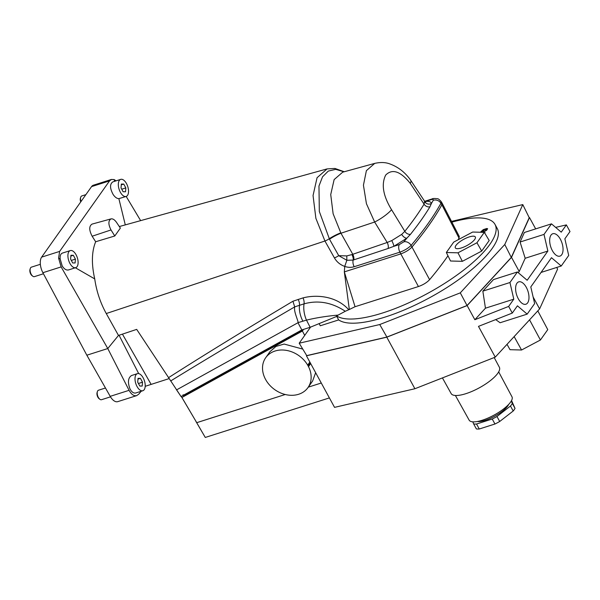<?xml version="1.0" encoding="UTF-8"?>
<svg xmlns="http://www.w3.org/2000/svg" width="600" height="600" viewBox="0 0 600 600"><rect width="100%" height="100%" fill="white"/><g stroke="black" fill="none" stroke-linecap="round" stroke-linejoin="round"><path stroke-width="0.9" d="M301.185 330.293L301.455 330.803L183.712 395.752L183.083 394.702M301.455 330.803L302.138 329.843M136.718 395.61L117.75 401.647A11.947 6.045 -107.7 0 1 110.205 396.345L129.09 390.33C131.377 394.485 133.92 396.248 136.718 395.61L138.81 394.118L141.135 391.275M116.078 180.847L114.188 179.58L111.442 179.453L109.56 180.877L59.633 251.407L58.59 258.112L61.14 266.903L42.892 272.715L86.835 355.207L110.205 396.345M42.892 272.715A11.947 6.045 -107.7 0 1 41.633 257.138L59.633 251.407M109.56 180.877L91.567 186.608L41.633 257.138M91.567 186.608A11.947 6.045 -107.7 0 1 93.383 185.205L111.51 179.43M338.25 315.09C326.858 316.08 316.267 317.76 306.48 320.123A15.93 7.673 -102.9 0 1 304.065 303.847C318.15 299.94 331.89 302.415 345.285 311.272L336.623 315.9L336.862 316.35L310.147 327.293L301.815 329.94L181.05 396.548L168.585 377.64C202.77 355.793 244.222 330.322 292.935 301.23L294.69 306.892C246.27 335.212 204.938 359.895 170.7 380.947M75.375 267.772L94.733 278.91C91.358 263.918 91.672 251.528 95.67 241.748L92.145 236.228C88.988 230.145 88.957 226.103 92.055 224.1L111.007 218.895C108.203 220.718 108.203 224.4 111.007 229.95L114.78 235.987L120.368 228.097L116.445 222.278C114.593 219.69 112.785 218.565 111.007 218.895M95.67 241.748L114.78 235.987M145.192 386.31L169.2 378.577M345.285 311.272L349.327 309.495L344.325 271.882L344.737 266.407L346.853 260.272L338.722 255.66L346.793 255.915L351.915 254.587L387.188 242.475L391.763 240.585L401.7 234.39L404.827 231.337A388.485 119.535 -28.6 0 0 415.29 217.478A388.485 119.535 -28.6 0 0 424.072 204.15L410.25 183.33C400.47 171.218 392.287 168.465 385.695 175.058C381.127 184.252 383.085 195.803 391.567 209.715L404.827 231.337A4.98 3.817 -141.3 0 0 410.475 234.322L406.845 238.2L393.81 246.337L388.013 248.513L353.175 260.07L346.845 260.288L346.793 255.915M168.585 377.64L136.688 329.385L118.485 335.445L106.267 313.538C100.328 302.745 96.488 291.202 94.733 278.91M349.327 309.495L355.05 306.72L418.433 286.538L400.815 253.897L344.325 271.882L355.05 306.72M140.64 220.627L126.18 196.433M86.835 355.207L107.782 348.54L129.09 390.33M61.14 266.903L107.782 348.54L118.485 335.445M142.83 390.735L135.78 392.978C133.613 393.457 131.67 392.062 129.945 388.793C127.552 382.267 128.078 377.85 131.528 375.525L137.392 373.657A8.962 4.53 72.3 0 0 137.047 386.528A8.962 4.53 72.3 0 0 142.83 390.735A8.962 4.53 72.3 0 0 144.435 380.82A8.962 4.53 72.3 0 0 137.392 373.657M119.062 335.257L138.697 373.612M151.102 384.345L122.43 334.132M310.147 327.293L306.48 320.123L298.207 322.59L176.572 389.88M176.377 389.588L181.05 396.548M70.29 250.583A8.962 4.53 72.3 0 0 69.945 263.452A8.962 4.53 72.3 0 0 75.727 267.66A8.962 4.53 72.3 0 0 77.332 257.745A8.962 4.53 72.3 0 0 70.29 250.583L62.4 253.095C60.608 253.822 59.873 255.803 60.188 259.035L58.59 258.112M125.295 224.888L118.868 198.645L126.142 196.447A8.962 4.53 72.3 0 0 127.748 186.532A8.962 4.53 72.3 0 0 120.712 179.37A8.962 4.53 72.3 0 0 120.36 192.24A8.962 4.53 72.3 0 0 126.142 196.447M120.712 179.37L112.823 181.882C109.695 184.102 109.808 188.317 113.16 194.535C115.012 197.22 116.917 198.593 118.868 198.645M114.615 181.312L114.188 179.58M292.935 301.23L303.045 297.885A5.97 2.752 75.4 0 1 304.065 303.847L294.69 306.87M298.207 322.59C297.127 317.79 293.782 311.52 294.69 306.892M75.727 267.66L68.625 269.918C66.338 270.435 64.192 269.108 62.182 265.92L60.188 259.035M344.737 266.407C340.237 264.81 336.795 261.975 334.418 257.91L324.938 241.013L315.877 218.317L313.05 195.525L317.062 177.712L327.038 168.953M458.077 239.79A397.5 122.31 -28.6 0 0 459.022 238.11L441.877 204.795A398.183 122.52 151.4 0 1 428.903 225.278A398.183 122.52 151.4 0 1 411.975 247.02L429.607 279.66A397.5 122.31 -28.6 0 0 446.228 258.27A397.5 122.31 -28.6 0 0 447.967 255.788M442.065 203.077L441.877 204.795L440.925 203.272A398.115 122.498 151.4 0 1 427.98 223.71A398.115 122.498 151.4 0 1 411.105 245.4L411.975 247.028A398.183 122.52 151.4 0 1 411.975 247.028C409.222 249.892 405.502 252.18 400.822 253.89L399.893 252.165L354.15 266.73C351.18 267.638 348.038 267.54 344.737 266.43M342.577 172.26L334.132 179.595L330.728 194.565L333.12 213.772L340.965 233.235A15.93 4.178 -29.3 0 0 329.513 239.235L319.327 211.507L318.968 186.03L322.545 176.79L328.298 171.075L335.685 169.358L344.077 171.795M391.567 209.715A15.93 3.488 146.3 0 1 374.647 222.03L366.435 203.708L363.435 185.227L366.382 170.663L374.73 163.387L342.585 172.208M403.822 241.822A5.97 4.455 -139.8 0 1 411.105 245.4C408.293 248.175 404.558 250.433 399.893 252.165A5.97 3.022 72.3 0 1 399.36 244.567L403.822 241.822A392.145 120.66 -28.6 0 0 406.845 238.2A4.98 2.565 -129.8 0 1 401.7 234.39M429.607 279.66C426.87 282.577 423.15 284.865 418.433 286.538M442.11 203.145L459.27 236.475L459.022 238.11M432.075 198.945C432.57 198.435 434.377 198.368 437.513 198.735C438.045 198.562 439.23 199.478 441.075 201.48L440.925 203.272A5.97 5.115 29 0 0 433.2 200.325C433.605 199.38 432.93 199.155 431.168 199.642A5.97 3.022 -107.7 0 1 432.075 198.945L424.658 201.308M424.875 201.577L425.61 201.413C429.158 201.067 431.077 201.788 431.362 203.572L429.938 206.827A392.857 120.877 151.4 0 1 410.475 234.322M429.938 206.827A4.98 4.185 -148.7 0 1 424.072 204.15L424.56 201.165L425.722 202.2M424.537 201.12L410.737 180.337A15.93 4.268 144.3 0 1 410.25 183.33M351.915 254.587A4.98 2.145 -111.6 0 1 353.175 260.07A5.97 3.022 72.3 0 0 354.15 266.73M391.763 240.585A4.98 0.915 -115.1 0 1 393.81 246.337L399.36 244.567M424.77 201.795A4.98 4.702 173.3 0 0 431.362 203.572A392.145 120.66 -28.6 0 0 433.2 200.325M425.085 201.795A4.98 3.787 83.7 0 0 425.61 201.413L431.168 199.642M138.413 383.505L142.523 382.192L142.208 386.04L139.8 386.04L137.708 382.2L138.023 378.353L140.43 378.353L137.955 379.14M142.523 382.192L140.43 378.353M99.84 399.255L99.06 398.655A3.982 2.018 -107.7 0 1 97.102 392.513L97.395 391.567A4.98 2.52 72.3 0 0 99.84 399.255A4.98 2.52 72.3 0 0 101.535 399.705L110.505 396.847M105.465 388.005L98.512 390.217A4.98 2.52 72.3 0 0 97.395 391.567M121.725 189.218L125.835 187.905L125.52 191.752L123.113 191.752L121.02 187.913L121.335 184.065L123.743 184.065L121.267 184.852M125.835 187.905L123.743 184.065M80.73 201.915A3.982 2.018 -107.7 0 1 80.415 198.225L80.707 197.28A4.98 2.52 72.3 0 0 80.977 201.562M85.875 194.64L81.832 195.93A4.98 2.52 72.3 0 0 80.707 197.28M71.31 260.423L75.42 259.118L75.105 262.965L72.698 262.965L70.597 259.125L70.92 255.278L73.328 255.278L70.852 256.065M75.42 259.118L73.328 255.278M32.737 276.173L31.957 275.58A3.982 2.018 -107.7 0 1 30 269.43L30.293 268.493A4.98 2.52 72.3 0 0 32.737 276.173A4.98 2.52 72.3 0 0 34.432 276.63L43.447 273.757M40.35 264.3L31.41 267.142A4.98 2.52 72.3 0 0 30.293 268.493M451.507 221.392L522.787 204.593L504.772 244.507L460.29 292.86L379.74 324.54L386.888 337.05L306.743 355.62L299.19 343.207L310.545 327.165M379.74 324.54L299.19 343.207M522.787 204.593L529.215 217.702L511.29 257.43L467.033 305.535L386.888 337.05M504.772 244.507L511.29 257.43M460.29 292.86L467.033 305.535M451.89 222.142A92.017 28.312 151.4 0 1 495.015 224.415L497.287 228.57A92.017 28.312 151.4 0 1 436.132 294.075A92.017 28.312 151.4 0 1 338.678 319.92L320.288 325.778L319.35 324.053M336.765 316.403L338.678 319.92M495.015 224.415A92.017 28.312 151.4 0 1 434.183 289.733A92.017 28.312 151.4 0 1 336.623 315.9M472.68 232.042L484.305 232.365L489.195 240.495L481.695 251.077L462.368 261.33L450.533 261L446.347 252.495L453.705 242.108L472.68 232.042M446.347 252.495L457.972 252.825L462.368 261.33M457.972 252.825L476.947 242.752L481.695 251.077M476.947 242.752L484.305 232.365M474.69 239.452A11.393 3.502 151.4 0 1 464.168 246.9A11.393 3.502 151.4 0 1 455.325 247.882A11.393 3.502 151.4 0 1 463.65 239.355A11.393 3.502 151.4 0 1 475.327 236.978A11.393 3.502 151.4 0 1 474.69 239.452M495.697 319.597L500.085 322.748L527.175 314.123L517.425 305.82L512.287 313.072L478.478 326.37L495.248 357.142L539.618 308.91L533.13 297M541.058 272.438L561.24 266.01L551.49 257.7L530.798 286.928L534.645 303.57L527.175 314.123M509.947 282.525L482.85 291.15L493.493 279.585L517.418 271.965L527.168 280.275L547.86 251.048L525.18 258.27L519.217 271.485L511.507 257.347L467.138 305.58L474.847 319.718L485.452 308.19L513.795 299.168L509.947 282.525L517.418 271.965M482.85 291.15L485.452 308.19M518.183 272.618L519.217 271.485M561.24 266.01L568.71 255.45L564.862 238.808L570 231.555L566.37 224.903L561.232 232.155L551.482 223.853L544.013 234.405L547.86 251.048M555.638 227.385L566.37 224.903M544.013 234.405L520.08 242.025L524.393 232.478L551.482 223.853M520.08 242.025L525.18 258.27M513.795 299.168L508.658 306.42L474.847 319.718M508.658 306.42L512.287 313.072M526.312 287.37A11.745 5.947 72.3 0 0 518.73 281.85A11.745 5.947 72.3 0 0 516.945 283.23A11.745 5.947 72.3 0 0 517.373 296.85A11.745 5.947 72.3 0 0 525.862 304.237A11.745 5.947 72.3 0 0 526.312 287.37M560.377 239.25A11.745 5.947 72.3 0 0 552.795 233.737A11.745 5.947 72.3 0 0 551.01 235.118A11.745 5.947 72.3 0 0 551.438 248.73A11.745 5.947 72.3 0 0 559.928 256.125A11.745 5.947 72.3 0 0 560.377 239.25M556.702 267.45L557.595 269.085L539.618 308.91M414.893 388.74L386.783 337.178L306.435 355.8L334.545 407.362L414.893 388.74L495.248 357.142M386.783 337.178L467.138 305.58M535.673 228.885L529.477 217.53L511.507 257.347M455.4 395.482L469.155 420.158A24.39 7.508 -28.6 0 0 488.115 418.013A24.39 7.508 -28.6 0 0 510.6 402.082A24.39 7.508 -28.6 0 0 511.98 396.81L498.683 371.88M442.433 377.91L451.155 393.577A27.465 8.453 -28.6 0 0 472.507 391.162A27.465 8.453 -28.6 0 0 497.827 373.222A27.465 8.453 -28.6 0 0 499.38 367.282L494.19 357.555M507.022 344.34L510.015 349.688L521.558 350.01L514.148 336.6M521.558 350.01L540.412 340.005L547.763 329.625L537.803 310.882M540.412 340.005L529.56 319.853M472.815 421.845L473.647 423.93A23.888 7.35 -28.6 0 0 476.543 424.013L492.24 419.018A23.888 7.35 -28.6 0 0 496.972 416.505L499.695 421.493A23.888 7.35 151.4 0 1 494.963 424.005L492.24 419.018M510.48 406.013A23.888 7.35 -28.6 0 0 512.317 403.418L515.033 408.405A23.888 7.35 151.4 0 1 513.202 411L510.48 406.013L496.972 416.505M511.327 400.942L512.317 403.418M477.232 421.515A19.41 5.97 -28.6 0 0 493.305 416.933A19.41 5.97 -28.6 0 0 507.84 405.847A19.41 5.97 -28.6 0 0 508.717 404.362M476.543 424.013L479.265 429A23.888 7.35 151.4 0 1 476.362 428.918L473.647 423.93M479.265 429L494.963 424.005M513.202 411L499.695 421.493M511.553 400.537L515.033 408.405M321.27 383.01L308.288 387.15L321.278 383.025M196.702 422.692A117.84 36.255 151.4 0 1 196.215 421.92L205.275 437.445L196.702 422.692L285.24 394.5L196.74 422.67L181.267 396.435M304.718 335.4L302.4 331.028L181.92 397.478L196.74 422.67M315.645 372.705L312.6 381.038L307.957 387.607A25.883 20.857 -144.7 0 0 308.505 366.638L307.68 365.13A25.883 20.857 35.3 0 0 265.71 357.697A25.883 20.857 35.3 0 0 265.17 378.668L265.987 380.175A25.883 20.857 -144.7 0 0 307.957 387.607M302.767 349.095L284.123 344.048L275.955 346.433L270 351.66M181.92 397.478L181.493 396.847M302.4 331.028L303.562 329.385M310.267 362.843L308.123 365.873M205.275 437.445L329.392 397.92M196.215 421.92A117.84 36.255 151.4 0 1 195.795 421.132M480.338 232.252L483.3 229.612L486.825 228.487L487.627 228.705L486.683 230.228L484.455 231.502L486.847 229.237L483.338 229.928L481.395 231.397L481.365 232.185L482.588 231.795L484.065 230.542L483.045 231.99L482.07 232.305M484.485 232.665L485.107 232.583L484.732 233.085M301.815 329.94L298.05 322.875M111.007 229.95L92.145 236.228M303.045 297.885C317.31 294.195 336.907 296.423 348.697 309.705M106.267 313.538L324.938 241.013A5.97 1.567 150.7 0 0 329.243 238.755A15.93 4.117 -28.6 0 1 340.763 232.882M302.858 321.112A15.93 8.062 -107.7 0 1 299.505 305.212A5.97 2.895 70.5 0 0 298.132 299.392M388.013 248.513A4.98 2.385 -108.8 0 0 387.188 242.475L374.647 222.03L340.965 233.235L352.763 254.265A4.98 2.393 -109.1 0 1 353.76 259.868M329.513 239.235L338.722 255.66A5.97 1.567 150.7 0 1 334.418 257.91M310.673 363.577L308.505 366.638M309.847 362.07L307.68 365.13M344.25 171.75L334.928 168.442L327.03 168.915L119.325 226.545M441.075 201.48L442.072 203.077M410.737 180.337C405.21 172.403 398.153 166.89 389.58 163.822C385.342 162.27 380.4 162.127 374.745 163.38M269.993 351.653L265.71 357.697"/></g></svg>
